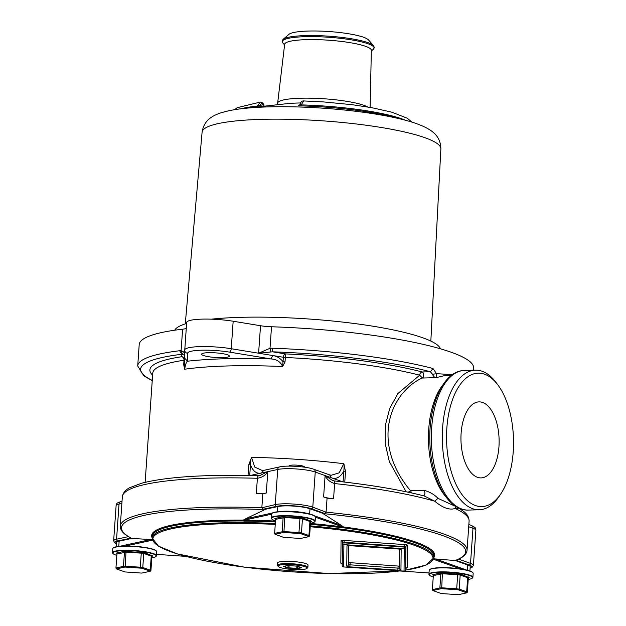 <?xml version="1.0" encoding="UTF-8"?>
<svg xmlns="http://www.w3.org/2000/svg" width="626" height="626" viewBox="0 0 626 626"><rect width="100%" height="100%" fill="white"/><g stroke="black" fill="none" stroke-linecap="round" stroke-linejoin="round"><path stroke-width="0.94" d="M285.354 564.519A14.508 2.394 -176 0 0 278.273 566.491A14.508 2.394 -176 0 0 292.405 569.48A14.508 2.394 -176 0 0 306.81 568.486A14.508 2.394 -176 0 0 300.91 565.693A14.508 2.394 -176 0 0 285.354 564.519M278.273 566.491L277.561 565.693A15.282 2.52 4 0 1 277.373 565.255A15.282 2.52 4 0 1 285.018 563.611A15.282 2.52 4 0 1 300.331 564.668A15.282 2.52 4 0 1 307.867 567.391A15.282 2.52 4 0 1 307.624 567.798L306.81 568.486M307.867 567.391L308.031 565.098A15.282 2.52 -176 0 0 292.96 561.514A15.282 2.52 -176 0 0 277.537 562.97L277.373 565.255M287.42 565.544L297.475 566.154L301.622 567.774L296.716 568.705L287.663 568.017L283.515 566.397L287.42 565.544M297.616 566.209L297.467 568.275L301.161 567.469M289.11 565.513L288.954 567.821L296.732 568.345L296.896 566.084M284.079 566.28L287.952 567.704L288.109 565.497M283.805 566.139L283.781 566.632M287.663 568.017L288.93 568.173M296.716 568.705L297.718 568.627M126.014 551.224L125.294 566.186L123.463 566.366L124.441 552.32L123.878 551.436L144.332 552.601L152.517 555.896M152.274 555.99L152.791 555.88L151.907 556.569L150.921 570.615L150.256 570.153L151.242 556.107L143.769 553.447L142.783 567.492L150.256 570.153L150.365 571.233L141.899 568.212L142.783 567.492L140.287 567.211L141.265 553.165L126.28 552.14L116.929 553.955L116.154 553.118L123.878 551.436M152.016 555.34L151.242 556.107L151.907 556.569M144.332 552.601L143.769 553.447L141.265 553.165L141.421 552.281M116.929 553.955L115.943 568.001L123.463 566.366L124.918 567.054L125.294 566.186L140.287 567.211L141.899 568.212L124.918 567.054L116.397 568.909L124.864 571.929L141.844 573.087L150.365 571.233L150.921 570.615M115.943 568.001L116.397 568.909M113.142 548.102L113.462 547.828A21.722 3.584 4 0 1 125.583 546.036A21.722 3.584 4 0 1 156.203 550.817L156.484 551.13A22.035 3.639 -176 0 0 135.02 546.592A22.035 3.639 -176 0 0 113.142 548.102A22.035 3.639 -176 0 0 112.79 548.689L112.508 552.656A22.035 3.639 4 0 1 128.94 550.285A22.035 3.639 4 0 1 153.55 553.674A22.035 3.639 4 0 1 156.477 555.731A22.035 3.639 4 0 1 156.124 556.318L155.796 556.592A21.722 3.584 -176 0 0 153.26 553.987A21.722 3.584 -176 0 0 127.258 550.622A21.722 3.584 -176 0 0 113.063 553.603A21.722 3.584 -176 0 0 116.827 555.387M151.813 557.836A21.722 3.584 -176 0 0 155.796 556.592M156.477 555.731L156.75 551.764A22.035 3.639 -176 0 0 156.484 551.13M113.063 553.603L112.774 553.282A22.035 3.639 4 0 1 112.508 552.656M442.425 572.837L441.713 587.798L439.875 587.971L440.86 573.925L440.297 573.04L460.744 574.214L468.937 577.508M468.686 577.602L469.203 577.493L468.318 578.181L467.34 592.227L466.675 591.766L467.653 577.72L460.18 575.051L459.202 589.097L466.675 591.766L466.777 592.845L458.31 589.825L459.202 589.097L456.698 588.816L457.684 574.77L442.692 573.752L433.341 575.568L432.566 574.731L440.297 573.04M468.428 576.953L467.653 577.72L468.318 578.181M460.744 574.214L460.18 575.051L457.684 574.77L457.841 573.885M433.341 575.568L432.363 589.614L439.875 587.971L441.33 588.667L441.713 587.798L456.698 588.816L458.31 589.825L441.33 588.667L432.816 590.521L441.283 593.542L458.263 594.7L466.777 592.845L467.34 592.227M432.363 589.614L432.816 590.521M429.553 569.715L429.882 569.433A21.722 3.584 4 0 1 460.478 568.909A21.722 3.584 4 0 1 472.614 572.422L472.896 572.743A22.035 3.639 -176 0 0 460.587 569.175A22.035 3.639 -176 0 0 429.553 569.715A22.035 3.639 -176 0 0 429.201 570.294L428.927 574.269A22.035 3.639 4 0 1 445.36 571.898A22.035 3.639 4 0 1 469.962 575.278A22.035 3.639 4 0 1 472.888 577.344A22.035 3.639 4 0 1 472.536 577.923L472.207 578.205A21.722 3.584 -176 0 0 469.672 575.591A21.722 3.584 -176 0 0 443.67 572.227A21.722 3.584 -176 0 0 429.475 575.216A21.722 3.584 -176 0 0 433.247 577M468.232 579.441A21.722 3.584 -176 0 0 472.207 578.205M472.888 577.344L473.17 573.369A22.035 3.639 -176 0 0 472.896 572.743M429.475 575.216L429.193 574.895A22.035 3.639 4 0 1 428.927 574.269M288.766 466.12L289.267 465.697A7.762 1.283 4 0 1 296.974 465.165A7.762 1.283 4 0 1 304.533 466.769L304.964 467.254M284.689 516.614L283.977 531.568L282.138 531.748L283.124 517.702L282.553 516.818L303.007 517.992L311.192 521.286M310.95 521.38L311.466 521.262L310.582 521.951L309.604 536.005L308.931 535.543L309.917 521.497L302.444 518.829L301.466 532.875L308.931 535.543L309.041 536.615L300.574 533.602L301.466 532.875L298.962 532.593L299.948 518.547L284.955 517.522L275.604 519.345L274.83 518.508L282.553 516.818M310.692 520.73L309.917 521.497L310.582 521.951M303.007 517.992L302.444 518.829L299.948 518.547L300.104 517.663M275.604 519.345L274.626 533.391L282.138 531.748L283.594 532.444L283.977 531.568L298.962 532.593L300.574 533.602L283.594 532.444L275.072 534.299L283.539 537.319L300.527 538.477L309.041 536.615L309.604 536.005M274.626 533.391L275.072 534.299M271.817 513.484L272.146 513.21A21.722 3.584 4 0 1 293.719 511.724A21.722 3.584 4 0 1 314.878 516.2L315.16 516.52A22.035 3.639 -176 0 0 293.704 511.982A22.035 3.639 -176 0 0 271.817 513.484A22.035 3.639 -176 0 0 271.465 514.071L271.183 518.046A22.035 3.639 4 0 1 287.624 515.675A22.035 3.639 4 0 1 312.225 519.056A22.035 3.639 4 0 1 315.152 521.114A22.035 3.639 4 0 1 314.8 521.701L314.471 521.974A21.722 3.584 -176 0 0 311.936 519.369A21.722 3.584 -176 0 0 285.933 516.004A21.722 3.584 -176 0 0 271.739 518.993A21.722 3.584 -176 0 0 275.503 520.777M310.496 523.219A21.722 3.584 -176 0 0 314.471 521.974M315.152 521.114L315.426 517.146A22.035 3.639 -176 0 0 315.16 516.52M271.739 518.993L271.457 518.672A22.035 3.639 4 0 1 271.183 518.046M152.282 539.612L131.671 538.438L119.143 541.169A18.623 3.075 -176 0 0 116.639 542.515L116.342 546.78M131.804 538.524L126.413 535.308C122.289 532.523 120.247 529.455 120.286 526.09A173.809 28.694 4 0 1 261.871 507.78L263.303 509.212A173.128 28.577 4 0 1 265.291 509.29L264.9 509.611A172.541 28.483 -176 0 0 132.031 538.595L131.671 538.438M342.219 565.317A1.549 1.534 0.6 0 0 343.658 566.953L404.036 571.076A1.549 1.534 0.6 0 0 405.695 569.652L405.969 546.717L344.042 542.233L344.151 540.449L404.529 544.573A3.107 0.509 4 0 1 407.62 545.301L407.385 567.625A3.107 0.509 4 0 1 405.742 567.962M348.745 545.551L348.572 562.578L399.529 566.162M469.915 570.982L470.212 566.718A18.623 3.075 -176 0 0 467.739 564.981L455.305 560.552L433.654 558.822M310.308 525.863A141.218 23.311 4 0 1 433.865 557.727L433.982 556.068A141.218 23.311 -176 0 0 343.361 527.804L342.43 527.812A141.218 23.311 -176 0 0 310.418 524.338M275.424 521.959A141.218 23.311 -176 0 0 244.226 521.106L243.311 520.973A141.218 23.311 -176 0 0 152.235 536.365L152.118 538.024A141.218 23.311 4 0 1 222.762 522.843A141.218 23.311 4 0 1 275.315 523.492M264.9 509.611L245.494 518.876L243.295 520.104L244.007 520.206A141.992 23.444 4 0 1 275.487 521.067M310.48 523.446A141.992 23.444 4 0 1 342.758 526.951L343.486 526.951L341.397 525.425L322.453 513.195L310.003 508.758A18.623 3.075 -176 0 0 277.819 506.559L265.291 509.29M322.453 513.195A173.128 28.577 4 0 1 324.44 513.39L326.052 512.162A173.809 28.694 4 0 1 467.051 550.34C466.62 553.674 464.171 556.428 459.703 558.611L455.157 560.606M455.282 560.544L454.891 560.646A172.541 28.483 -176 0 0 322.813 513.563M342.234 563.603A3.107 0.509 4 0 1 340.818 563.079L341.053 540.754A1.549 1.534 -179.4 0 1 342.492 542.382L342.445 542.992A1.549 1.534 0.6 0 0 343.893 544.628L343.658 566.953L404.036 571.076L404.271 548.752A1.549 1.534 0.6 0 0 405.922 547.327L405.969 546.717A1.549 1.534 -179.4 0 1 407.62 545.301M404.036 571.1A1.549 1.549 0 0 0 405.695 569.66L405.718 547.187L344.003 542.844L344.042 542.233L342.492 542.382L342.445 542.992L344.003 542.844L343.893 544.628L404.271 548.752L404.529 544.573M342.445 542.992A1.549 1.549 0 0 0 342.445 543.086L342.211 565.411A1.549 1.549 0 0 0 343.658 566.976M261.871 507.78L275.252 504.595A1.549 1.33 77.7 0 0 276.481 506.34L263.303 509.212M457.739 508.085C458.897 508.32 458.036 508.453 455.172 508.492C449.46 510.3 442.668 507.874 434.78 501.223A173.809 28.694 -176 0 0 334.973 483.601L334.628 483.554C330.082 482.169 326.913 479.5 325.105 475.557L315.246 472.043A21.722 3.584 -176 0 0 277.709 469.477L275.252 504.595A21.722 3.584 4 0 1 312.789 507.154L326.052 512.162M243.279 520.183L243.311 520.973M244.226 521.106L244.007 520.222L271.457 514.22M342.758 526.967L342.43 527.812M343.361 527.804L343.494 527.029M461.127 433.153A38.022 19.07 88.4 0 0 481.081 477.896A38.022 19.07 88.4 0 0 499.102 439.374A38.022 19.07 88.4 0 0 479 401.884A38.022 19.07 88.4 0 0 461.127 433.153M203.427 355.49A13.968 2.308 4 0 1 201.572 354.183A13.968 2.308 4 0 1 215.665 352.861A13.968 2.308 4 0 1 229.437 356.131A13.968 2.308 4 0 1 219.022 357.634A13.968 2.308 4 0 1 203.427 355.49M174.74 330.207A133.455 22.027 4 0 1 186.603 323.509M211.385 319.166A133.455 22.027 4 0 1 353.627 323.415A133.455 22.027 4 0 1 440.391 348.784M182.487 354.136L181.094 350.732L182.604 329.198A167.596 27.669 4 0 0 139.207 344.566L137.712 365.944A167.596 27.669 4 0 1 179.685 350.74L181.094 350.732C183.629 351.421 184.826 352.923 184.701 355.232L181.79 354.293A164.497 27.153 -176 0 0 152.251 380.405M262.098 470.533L263.593 470.4L261.551 472.998C256.676 474.125 252.982 471.355 250.478 464.703L248.78 464.821L251.558 457.403L254.704 467.059L262.325 470.533M249.727 475.51L250.478 464.703C250.791 459.844 251.143 457.403 251.558 457.403L251.558 457.403A152.079 25.103 4 0 1 343.791 463.702L345.521 471.425L343.83 471.081C340.317 477.325 336.146 479.547 331.303 477.763L329.636 474.907L331.201 475.251L339.222 472.833L343.791 463.702C344.206 463.764 344.214 466.221 343.83 471.081L343.071 481.903M406.133 491.778L389.27 461.432L385.201 443.474L385.342 425.226L389.834 408.136L397.917 393.511L419.663 375.201A3.107 2.301 104.7 0 1 422.229 371.969L430.414 371.742A164.497 27.153 -176 0 0 272.498 351.812L258.601 353.213L270.009 348.299L272.107 348.212A167.596 27.669 4 0 1 432.996 368.526L436.502 373.652L452.379 374.684M285.026 361.938L282.592 366.539C280.589 361.828 276.731 359.285 271.011 358.933L272.779 355.537C276.849 356.131 280.276 358.197 283.077 361.742L285.026 361.938L285.331 357.477A3.107 0.423 92.7 0 0 285.159 353.886A155.185 25.619 4 0 1 422.229 371.969A3.107 1.557 -91.6 0 1 423.567 374.904A3.107 1.557 -91.6 0 1 422.472 378.026C419.224 379.192 415.296 381.602 410.687 385.233C409.42 385.929 401.454 394.083 399.967 396.845C393.034 406.603 389.098 417.628 388.159 429.937C387.431 441.166 389.325 452.348 393.84 463.498C396.344 469.336 397.33 471.652 401.383 478.295C405.155 484.078 408.238 488.225 410.64 490.745L408.191 492.208M187.636 353.26L187.557 361.21A158.284 26.128 4 0 1 271.011 358.933L229.476 352.109A27.935 4.609 -176 0 0 187.636 353.26A3.107 3.06 -179.4 0 1 184.748 350.169L184.662 358.142L187.557 361.21C186.423 361.734 185.468 364.402 184.67 369.223L183.7 364.708L184.341 364.442L184.67 357.947M446.854 428.067A66.732 33.468 88.4 0 0 463.459 496.465A66.732 33.468 88.4 0 0 500.917 493.711A66.732 33.468 88.4 0 0 497.944 385.006A66.732 33.468 88.4 0 0 446.854 428.067M500.917 493.711L499.204 496.293A69.83 35.025 -91.6 0 1 479.266 509.775A69.83 35.025 -91.6 0 1 442.621 427.589A69.83 35.025 -91.6 0 1 475.447 370.162A69.83 35.025 -91.6 0 1 496.089 382.525L497.944 385.006M451.518 375.318L445.07 375.498L436.079 377.65C434.608 377.548 433.427 376.429 432.535 374.285L436.502 373.652L436.079 377.65L422.472 378.026L419.663 375.201A152.079 25.103 -176 0 0 285.331 357.477A3.107 0.509 4 0 1 283.39 357.282L258.601 353.213L260.526 325.723A15.517 2.559 -176 0 0 271.512 326.764A167.596 27.669 4 0 1 473.585 367.947L473.428 370.216M423.199 495.776C424.96 495.244 425.359 493.445 424.381 490.369C430.07 492.067 434.593 494.728 437.942 498.343L454.562 505.941M327.062 498.163A173.809 28.694 4 0 1 333.556 498.828A15.517 2.559 4 0 1 323.611 496.927L327.062 498.163L326.107 511.904M256.324 493.554A173.809 28.694 4 0 1 262.818 493.773L266.293 493.014A15.517 2.559 4 0 1 256.324 493.554L257.388 478.28L258.178 475.76L260.001 475.494L267.787 471.636C265.526 475.306 262.059 477.521 257.388 478.28L257.043 478.272A173.809 28.694 -176 0 0 122.336 496.817L120.286 526.09M262.818 493.773L261.856 507.514M182.604 329.198A15.517 2.559 -176 0 0 186.274 328.267M184.764 349.887L186.673 322.507A31.034 5.125 4 0 1 186.681 322.46A31.034 5.125 4 0 1 233.169 321.24L260.526 325.723M184.326 364.59L184.67 369.223A152.079 25.103 -176 0 1 282.592 366.539L283.39 357.282A3.107 1.502 -80.7 0 1 285.159 353.886L272.498 351.812M323.611 496.927L325.105 475.557L332.516 480.455L334.597 480.964C369.95 484.774 399.811 489.759 424.17 495.925L434.78 501.223L437.942 498.343M334.253 480.956L334.628 483.554L333.556 498.828M334.973 483.601L334.48 480.995M467.051 550.34L469.101 521.067A173.809 28.694 -176 0 0 455.172 508.492L455.814 506.403M260.001 475.494L258.178 475.76M257.043 478.272L258.076 475.721M433.004 368.526L430.414 371.75M272.498 351.789L272.107 348.212M271.512 326.764L270.009 348.299L270.8 351.718M179.685 350.74L181.798 354.269M260.142 102.14L260.142 102.14C261.621 101.889 262.92 102.867 264.047 105.074L263.429 104.636C262.263 103.18 261.191 103.306 260.197 105.011L261.691 106.522L256.386 107.085L260.393 102.116M264.258 105.99L264.775 106.146M367.705 106.976A46.332 7.645 4 0 0 316.889 98.376A46.332 7.645 4 0 0 277.647 103.134L284.658 44.266A43.452 7.176 4 0 1 328.493 40.197A43.452 7.176 4 0 1 371.343 50.33L370.13 107.398M261.691 106.522L265.51 106.076M303.673 100.942L300.605 105.872C298.352 105.778 297.851 105.653 299.111 105.497M289.032 34.305A40.346 6.659 4 0 1 329.096 31.55A40.346 6.659 4 0 1 368.393 39.853L373.581 45.659A46.003 7.598 4 0 0 328.775 36.183A46.003 7.598 4 0 0 283.085 39.328L289.032 34.305M263.429 104.636L263.718 105.356L263.429 104.636L257.294 106.076A91.451 15.094 4 0 0 241.049 108.791M299.948 104.44L300.965 104.886A91.451 15.094 4 0 1 405.538 120.294M116.866 553.611L116.154 553.118M433.286 575.224L432.566 574.731M275.542 519.001L274.83 518.508M470.118 568.001A20.173 3.333 -176 0 0 469.077 564.942A1.549 1.315 -70.4 0 0 470.525 563.377A21.722 3.584 4 0 1 473.412 565.411L472.09 567.352L470.11 568.118M275.252 524.385A140.443 23.185 -176 0 0 223.099 523.743A140.443 23.185 -176 0 0 185.617 556.279A140.443 23.185 -176 0 0 400.444 570.849M405.585 570.114A140.443 23.185 -176 0 0 310.246 526.756M278.797 511.661A18.623 3.075 4 0 1 308.501 513.735M341.053 540.754A3.107 0.509 4 0 1 344.151 540.449M348.619 545.551L348.424 564.715L399.505 568.22A1.549 1.534 0.6 0 0 400.953 569.84A3.107 0.509 4 0 1 397.846 570.137L349.856 566.866A3.107 0.509 4 0 1 346.765 566.139L346.976 545.864A3.107 0.509 4 0 1 350.075 545.567L398.066 548.846A3.107 0.509 4 0 1 401.164 549.565L400.953 569.84M398.105 566.217L397.846 570.137M467.372 570.231L467.739 564.981M152.134 537.812A141.852 23.412 4 0 1 243.295 520.104M130.959 538.086L117.805 540.95A20.173 3.333 -176 0 0 116.553 543.791M343.486 526.951A141.852 23.412 4 0 1 433.881 557.516M324.44 513.39L311.341 508.719A20.173 3.333 -176 0 0 276.481 506.34M469.077 564.942L455.994 560.278M435.594 559.002L466.542 570.028M460.478 568.909L433.482 559.284M399.748 570.967L429.013 572.962M277.459 511.794L277.819 506.559M309.635 514.009L310.003 508.758M245.494 518.876L272.459 512.991M314.416 515.808L341.397 525.425M342.758 526.951L315.426 517.209M118.776 546.404L119.143 541.169M119.715 546.31L150.725 539.549M185.875 556.373L156.57 554.37L185.82 556.357M152.462 540.175L125.583 546.036M346.765 566.139A1.549 1.534 0.6 0 0 348.424 564.715L348.572 562.578M349.856 566.866L350.114 562.938M346.976 545.864A1.549 1.534 0.6 0 0 348.51 544.941M399.771 548.446A1.549 1.534 0.6 0 0 401.164 549.565M400.225 549.135L347.962 545.559M405.695 569.66L405.734 569.05A1.549 1.534 -179.4 0 1 407.385 567.625M340.818 563.079A1.549 1.534 -179.4 0 1 342.226 564.269M116.546 543.908L114.699 542.875L113.65 540.77A21.722 3.584 4 0 1 116.569 539.205A1.549 1.33 77.7 0 0 117.805 540.95M121.867 503.468L119.026 504.087L116.569 539.205L128.408 536.623M458.639 559.143L470.525 563.377L472.982 528.266L468.702 526.74M263.569 470.408L279.72 466.886C286.966 465.173 306.45 466.511 313.603 469.187A3.107 2.637 109.6 0 1 315.246 472.043L312.789 507.154A1.549 1.315 109.6 0 1 311.341 508.719M248.037 475.478L248.78 464.821M345.521 471.425L344.769 482.106M183.7 364.708L184.013 360.247A152.079 25.103 -176 0 0 152.76 373.135L145.13 482.317M468.318 510.073C447.089 511.066 430.156 477.035 429.827 439.859C428.935 403.7 443.811 370.662 464.5 370.459A69.83 35.025 88.4 0 0 431.682 427.887A69.83 35.025 88.4 0 0 468.318 510.073L479.266 509.775M445.845 496.77A65.331 32.763 -91.6 0 1 428.755 428.826A65.331 32.763 -91.6 0 1 442.785 384.967M411.227 492.865A3.107 1.557 88.4 0 0 410.64 490.745L424.381 490.369M250.009 475.517L267.787 471.636L266.293 493.014M152.619 375.162A155.185 25.619 4 0 1 181.767 356.718L181.79 354.293M122.023 501.285L121.045 501.496A3.107 2.668 -102.3 0 0 119.026 504.087A21.722 3.584 -176 0 0 116.107 505.651L113.65 540.77M475.87 530.292A21.722 3.584 -176 0 0 472.982 528.266A3.107 2.637 -70.4 0 0 471.339 525.41C476.683 528.242 475.126 527.577 475.87 530.292L473.412 565.411M325.105 475.557L342.852 481.879M279.72 466.886A3.107 2.668 77.7 0 0 277.709 469.477L267.787 471.636M186.681 322.46L184.748 350.169A3.107 3.06 -179.4 0 1 184.756 349.989A31.034 5.125 4 0 1 184.756 349.942A31.034 5.125 4 0 1 231.244 348.721L258.601 353.213M229.476 352.109A3.107 1.502 -80.7 0 0 231.244 348.721L233.169 321.24M184.623 359.308A3.107 3.06 0.6 0 0 181.767 356.718A3.107 2.449 81.5 0 1 184.013 360.247A3.107 0.509 -176 0 0 184.584 360.083M432.535 374.285L430.414 371.742M256.386 107.085A92.593 15.282 -176 0 0 255.009 107.234L243.537 108.501A107.915 17.818 4 0 1 403.121 119.66A107.915 17.818 4 0 1 404.521 120.028M284.58 44.892L282.835 42.944A46.003 7.598 4 0 1 328.697 37.263A46.003 7.598 4 0 1 373.331 49.274L374.332 47.521L373.581 45.659M265.541 106.06L286.129 103.775A51.035 8.428 4 0 1 300.527 102.961M242.098 108.666A107.915 17.818 4 0 1 243.537 108.501C233.506 109.55 225.164 111.279 218.521 113.697C213.114 115.849 204.045 119.66 202.096 132.156A119.676 19.758 4 0 1 322.852 120.849A119.676 19.758 4 0 1 440.868 148.855C440.673 136.21 432.222 131.17 427.175 128.291C420.922 124.965 412.91 122.093 403.121 119.66L391.939 116.804A92.593 15.282 -176 0 0 300.605 105.872M433.865 557.727L426.103 565.028L405.578 570.153M400.57 570.865L328.94 573.557L244.156 567.117L177.181 553.893L158.48 546.138L152.118 538.024M399.701 549.065L399.505 568.298M405.734 569.05L406.407 567.884M342.265 564.621L341.741 563.455M429.013 572.978L399.693 570.975M464.5 370.459L475.447 370.162M454.562 505.949L455.094 505.933M468.858 524.525L471.339 525.41M121.045 501.496C115.716 503.507 117.187 503.046 116.107 505.651M313.603 469.187L329.667 474.915M184.334 364.535L184.662 358.142M445.837 375.475L445.07 375.498M332.516 480.463L334.347 480.932M457.95 507.623L462.849 510.886C466.949 513.641 469.03 517.029 469.101 521.067M257.826 475.721C205.383 474.312 166.657 476.809 141.64 483.209L129.926 487.615C125.49 489.775 122.962 492.842 122.336 496.817M137.712 365.944L143.902 375.936L152.235 380.671M371.328 50.964L373.331 49.274M277.647 103.134L277.138 104.777M202.096 132.156L185.273 323.908M440.868 148.855L430.837 341.084M282.835 42.944L282.083 41.073L283.085 39.328M234.429 109.738L237.27 107.664L260.205 102.132M303.571 100.935L323.431 101.913L352.219 104.706L372.063 107.742L391.735 112.164L407.229 118.204L411.963 122.148M299.275 105.489L299.932 104.495C300.754 101.968 301.975 100.786 303.602 100.942"/></g></svg>
